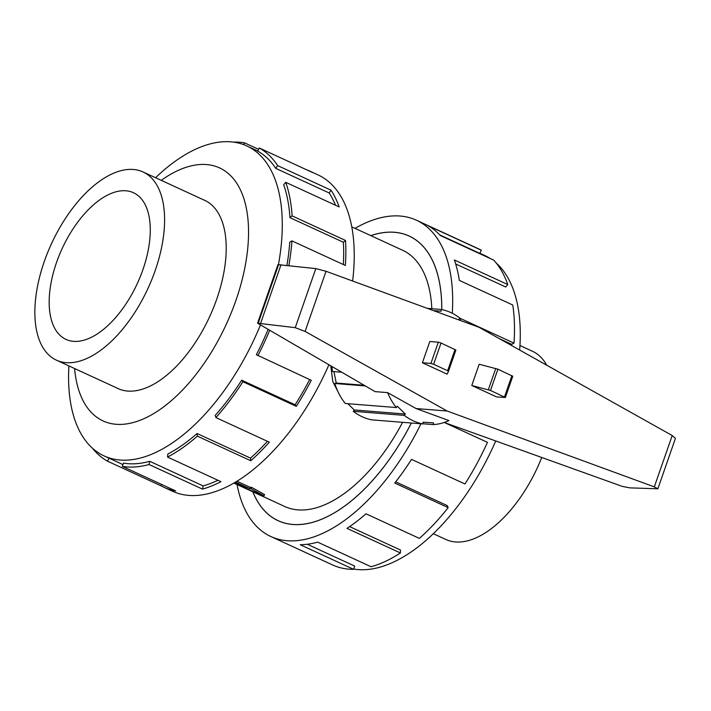 <?xml version="1.0" encoding="UTF-8"?>
<svg xmlns="http://www.w3.org/2000/svg" width="711" height="711" viewBox="0 0 711 711"><rect width="100%" height="100%" fill="white"/><g stroke="black" fill="none" stroke-linecap="round" stroke-linejoin="round"><path stroke-width="1.07" d="M441.753 309.578A156.651 80.405 -65.3 0 0 409.163 236.079A156.651 80.405 -65.3 0 0 370.822 235.634M431.817 308.725A141.018 72.38 -65.3 0 0 402.622 250.272L351.785 226.871M519.954 345.51L532.45 351.261A103.593 53.174 114.7 0 1 546.732 365.214M44.242 261.63A103.593 53.174 -65.3 0 0 56.4 360.157A103.593 53.174 -65.3 0 0 155.211 270.5A103.593 53.174 -65.3 0 0 143.053 171.973A103.593 53.174 -65.3 0 0 44.242 261.63M56.489 262.608A80.725 41.434 114.7 0 1 133.49 192.734A80.725 41.434 114.7 0 1 142.964 269.522A80.725 41.434 114.7 0 1 65.963 339.396A80.725 41.434 114.7 0 1 56.489 262.608M495.727 440.962A170.622 87.577 114.7 0 1 353.731 569.049M420.983 423.783A174.097 89.364 114.7 0 1 270.829 536.512A174.097 89.364 114.7 0 1 237.065 484.547M270.829 536.512L332.632 564.969A174.097 89.364 -65.3 0 0 353.643 569.324L300.22 544.733A174.097 89.364 -65.3 0 0 317.666 542.146L371.089 566.747A174.097 89.364 -65.3 0 0 400.4 552.954L346.986 528.362A174.097 89.364 -65.3 0 0 365.978 513.795L419.392 538.387A174.097 89.364 -65.3 0 0 448.161 507.636L394.747 483.045A174.097 89.364 -65.3 0 0 411.518 459.377L464.941 483.978A174.097 89.364 -65.3 0 0 487.462 442.358L444.535 422.592M370.778 235.617A156.687 80.423 114.7 0 1 409.18 236.043A156.687 80.423 114.7 0 1 441.78 309.587M448.161 507.636L447.308 505.619L395.68 481.845M400.4 552.954L400.506 550.03L349.616 526.602M353.643 569.324L354.673 566.08L307.294 544.262M116.631 387.895A103.628 53.192 -65.3 0 0 117.982 388.562A103.628 53.192 -65.3 0 0 216.828 298.86A103.628 53.192 -65.3 0 0 204.67 200.298A103.628 53.192 -65.3 0 0 203.284 199.702M278.463 264.545A170.622 87.577 -65.3 0 0 246.788 145.942A170.622 87.577 -65.3 0 0 155.549 177.723M74.593 368.538A139.285 71.491 -65.3 0 0 142.396 419.348A139.285 71.491 -65.3 0 0 235.928 300.389A139.285 71.491 -65.3 0 0 237.314 184.167A139.285 71.491 -65.3 0 0 161.246 180.345M352.62 281.014A174.097 89.364 -65.3 0 0 318.021 174.906L309.632 171.04A174.097 89.364 114.7 0 1 312.68 172.586L259.257 147.986A174.097 89.364 114.7 0 1 277.637 165.592L331.059 190.192A174.097 89.364 114.7 0 1 339.156 206.919L285.733 182.318A174.097 89.364 114.7 0 1 292.105 215.877L345.528 240.478A174.097 89.364 114.7 0 1 345.359 265.47L291.937 240.869A174.097 89.364 114.7 0 1 288.862 265.621M233.537 142.129A174.097 89.364 114.7 0 1 244.504 142.831L258.608 149.328M306.477 169.733A174.097 89.364 114.7 0 1 309.632 171.04M291.937 240.869L289.768 242.149A170.622 87.577 114.7 0 1 286.924 265.399M343.333 264.536A170.622 87.577 -65.3 0 0 343.351 242.255L345.528 240.478M285.733 182.318L283.689 184.771A170.622 87.577 114.7 0 1 289.937 217.655L343.351 242.255M335.548 205.257A170.622 87.577 -65.3 0 0 329.175 192.965L331.059 190.192M259.257 147.986L257.746 151.123A170.622 87.577 114.7 0 1 275.752 168.374L329.175 192.965M422.921 423.943L423.045 422.21L433.514 422.867L433.39 424.6A58.035 48.943 94.6 0 0 448.943 420.583L416.068 408.549L387.655 392.632A58.035 48.943 94.6 0 0 396.374 407.563L397.325 406.212L405.297 414.042L404.346 415.384A58.035 48.943 94.6 0 0 422.921 423.943L371.862 419.863A58.035 48.943 -85.4 0 1 353.278 411.305L354.238 409.963L347.848 403.679M396.374 407.563L345.306 403.484A58.035 48.943 -85.4 0 1 334.828 383.496L336.259 383.051L333.939 371.613M341.52 372.217L332.393 371.489A58.035 48.943 -85.4 0 1 332.055 366.752M657.871 488.795L675.432 438.358L672.206 435.523L479.17 327.353L326.038 271.282L315.817 268.598L277.957 264.643L257.569 323.194L295.243 327.673L305.099 331.424L447.148 411.029L654.316 486.884L657.871 488.795L629.839 487.87L622.214 486.368L444.215 422.476M387.655 392.632L375.07 391.619L257.569 323.194M416.068 408.549L447.148 411.029M447.139 374.146L422.405 362.761L430.91 363.437L433.639 364.272L447.646 370.715L448.49 371.311L447.139 374.146M448.481 371.258L455.893 350.052L441.042 343.013L438.314 342.178L429.808 341.502L422.405 362.761M505.361 397.502L512.764 376.243L497.913 369.205L479.178 364.236L471.775 385.486L490.51 390.455L505.361 397.502L496.509 396.88L471.775 385.486M495.763 368.467L488.359 389.717M315.817 268.598L295.243 327.673M281.014 264.75L260.653 323.221M433.39 424.6L422.938 423.765M459.724 320.234L458.853 319.381L459.804 318.03A58.035 48.943 94.6 0 0 441.229 309.472L441.113 311.205L433.817 310.751M430.706 309.605L430.759 308.814A58.035 48.943 94.6 0 0 428.955 308.965M404.346 415.384L353.278 411.305M405.297 414.042L354.238 409.963M364.085 385.273L336.259 383.051M365.214 385.922L334.828 383.496M430.759 308.814L427.906 308.583M427.302 308.361L441.229 309.472M441.113 311.205L433.39 310.591M243.802 144.697L244.504 142.831M275.752 168.374L277.637 165.592M289.937 217.655L292.105 215.877M267.985 329.7A170.622 87.577 114.7 0 1 256.36 354.7L311.267 380.323A174.097 89.364 114.7 0 1 296.3 406.328L242.886 381.736L241.696 380.189L295.118 404.79A170.622 87.577 -65.3 0 0 309.64 379.576M295.118 404.79L296.3 406.328M269.549 330.606A174.097 89.364 114.7 0 1 257.853 355.731M241.696 380.189A170.622 87.577 114.7 0 1 215.264 415.331L215.913 417.588L269.327 442.18A174.097 89.364 114.7 0 1 250.761 460.746L197.347 436.145L197.063 433.514L250.485 458.115A170.622 87.577 -65.3 0 0 267.434 441.309M250.485 458.115L250.761 460.746M242.886 381.736A174.097 89.364 114.7 0 1 215.913 417.588M197.063 433.514A170.622 87.577 114.7 0 1 167.849 454.018L167.529 457.066L220.952 481.658A174.097 89.364 114.7 0 1 202.457 489.106L149.034 464.505L149.728 461.306L203.142 485.906A170.622 87.577 -65.3 0 0 217.939 480.272M203.142 485.906L202.457 489.106M197.347 436.145A174.097 89.364 114.7 0 1 167.529 457.066M149.728 461.306A170.622 87.577 114.7 0 1 123.518 463.11L122.292 466.345L175.715 490.945A174.097 89.364 114.7 0 1 164.001 487.328A174.097 89.364 114.7 0 1 160.962 485.791L107.539 461.19L109.005 458.168M161.61 484.449L160.962 485.791M149.034 464.505A174.097 89.364 114.7 0 1 122.292 466.345M107.539 461.19A174.097 89.364 114.7 0 1 92.554 448.312M68.896 365.916A170.622 87.577 -65.3 0 0 104.073 455.902A170.622 87.577 -65.3 0 0 260.333 325.274M164.001 487.328L172.391 491.194A174.097 89.364 -65.3 0 0 328.855 364.903M460.426 320.492A174.097 89.364 -65.3 0 0 460.568 318.519L513.991 343.111L511.822 344.382L499.166 338.56M513.991 343.111A174.097 89.364 -65.3 0 0 512.773 305.01L459.35 280.41A174.097 89.364 -65.3 0 0 454.365 259.968L507.787 284.56L505.743 287.004L455.671 263.959M507.787 284.56A174.097 89.364 -65.3 0 0 493.763 260.146L440.34 235.545A174.097 89.364 -65.3 0 0 427.889 225.636L481.311 250.228L479.792 253.365L439.771 234.932M481.311 250.228A174.097 89.364 -65.3 0 0 478.263 248.69L416.459 220.232A174.097 89.364 114.7 0 1 452.276 313.249M479.845 253.249L484.778 255.516A170.622 87.577 114.7 0 1 490.314 258.555M496.296 263.114A170.622 87.577 114.7 0 1 519.643 350.034M411.358 423.018A156.687 80.423 114.7 0 1 278.108 520.701A156.687 80.423 114.7 0 1 252.823 491.808M355.02 228.355A174.097 89.364 114.7 0 1 416.459 220.232M541.746 457.484A103.593 53.174 114.7 0 1 445.797 539.453L433.301 533.694M236.914 481.223L250.085 487.284L249.614 488.626L251.054 488.741L264.074 495.834L245.304 488.279L246.744 488.395L234.417 482.725M235.457 482.102L249.614 488.626M250.085 487.284A141.018 72.38 -65.3 0 0 251.543 487.328L251.054 488.741M251.543 487.328L264.536 494.518L264.074 495.834M245.464 487.808L245.304 488.279M233.83 483.062L284.667 506.472A141.018 72.38 -65.3 0 0 402.63 422.316M339.494 394.756L332.81 381.603L330.784 366.014M252.867 491.825A156.651 80.405 -65.3 0 0 278.125 520.665A156.651 80.405 -65.3 0 0 411.331 423.018M430.91 363.437L438.314 342.178M433.639 364.272L441.042 343.013M447.646 370.715L455.049 349.465M511.92 375.648L504.517 396.907M497.913 369.205L490.51 390.455M278.632 264.554L258.271 323.025M326.038 271.282L305.099 331.424M672.206 435.523L654.316 486.884M410.842 236.852L409.163 236.079M119.368 389.148L56.4 360.157M246.788 145.942L257.8 151.008M448.49 371.311L455.893 350.052M104.073 455.902L122.959 464.594M206.021 200.964L143.053 171.973M279.805 521.439L278.125 520.665"/></g></svg>
